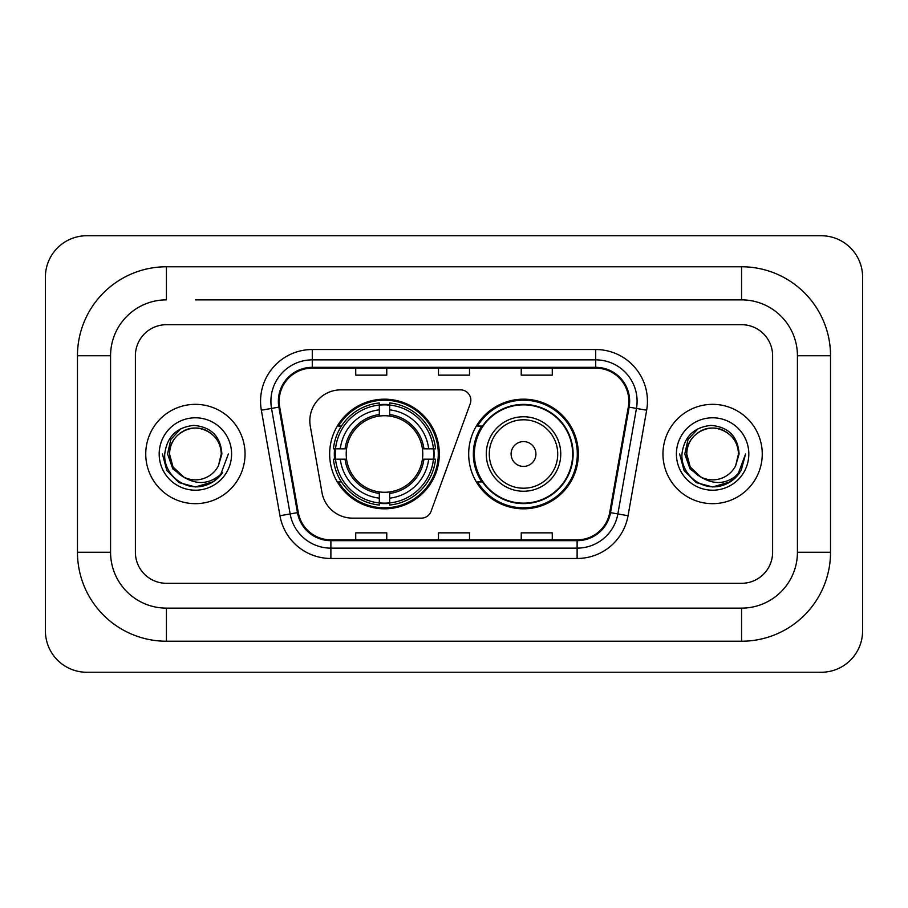 <?xml version="1.0" encoding="UTF-8"?>
<svg xmlns="http://www.w3.org/2000/svg" width="908" height="908" viewBox="0 0 908 908"><rect width="100%" height="100%" fill="white"/><g stroke="black" fill="none" stroke-linecap="round" stroke-linejoin="round"><path stroke-width="1.36" d="M309.821 420.903A31.031 31.031 0 0 0 310.298 426.283L321.965 492.488A31.031 31.031 0 0 0 352.531 518.139L421.346 518.139A10.34 10.34 0 0 0 431.062 511.329L470.219 403.742A10.34 10.34 0 0 0 460.504 389.861L340.852 389.861A31.031 31.031 0 0 0 309.821 420.903M468.687 454A54.82 54.82 0 0 0 523.519 508.821A54.82 54.82 0 0 0 578.339 454A54.82 54.82 0 0 0 523.519 399.179A54.82 54.82 0 0 0 468.687 454M329.661 454A54.82 54.82 0 0 0 384.481 508.821A54.82 54.82 0 0 0 439.313 454A54.82 54.82 0 0 0 384.481 399.179A54.82 54.82 0 0 0 329.661 454M334.587 459.176A50.167 50.167 0 0 1 334.587 448.824M481.842 481.932A50.167 50.167 0 0 1 481.842 426.068M145.745 454A49.656 49.656 0 0 0 195.39 503.656A49.656 49.656 0 0 0 245.047 454A49.656 49.656 0 0 0 195.39 404.344A49.656 49.656 0 0 0 145.745 454A49.656 49.656 0 0 0 195.39 503.656A49.656 49.656 0 0 0 245.047 454A49.656 49.656 0 0 0 195.39 404.344A49.656 49.656 0 0 0 145.745 454M662.954 454A49.656 49.656 0 0 0 712.61 503.656A49.656 49.656 0 0 0 762.255 454A49.656 49.656 0 0 0 712.61 404.344A49.656 49.656 0 0 0 662.954 454A49.656 49.656 0 0 0 712.61 503.656A49.656 49.656 0 0 0 762.255 454A49.656 49.656 0 0 0 712.61 404.344A49.656 49.656 0 0 0 662.954 454M279.176 401.245A33.097 33.097 0 0 1 312.284 368.137L595.716 368.137A33.097 33.097 0 0 1 628.313 406.988L609.711 512.509A33.097 33.097 0 0 1 577.113 539.863L330.887 539.863A33.097 33.097 0 0 1 298.289 512.509L279.687 406.988A33.097 33.097 0 0 1 279.176 401.245M278.359 401.245A33.925 33.925 0 0 0 278.87 407.136L297.472 512.645A33.925 33.925 0 0 0 330.887 540.68L577.113 540.68A33.925 33.925 0 0 0 610.528 512.645L629.13 407.136A33.925 33.925 0 0 0 595.716 367.32L312.284 367.32A33.925 33.925 0 0 0 278.359 401.245M261.345 410.223A51.722 51.722 0 0 1 312.284 349.523L595.716 349.523A51.722 51.722 0 0 1 646.655 410.223L628.052 515.733A51.722 51.722 0 0 1 577.113 558.477L330.887 558.477A51.722 51.722 0 0 1 279.948 515.733L261.345 410.223L271.537 408.43A41.382 41.382 0 0 1 312.284 359.863L595.716 359.863A41.382 41.382 0 0 1 636.463 408.43L617.86 513.939A41.382 41.382 0 0 1 577.113 548.137L330.887 548.137A41.382 41.382 0 0 1 290.14 513.939L271.537 408.43A41.382 41.382 0 0 1 270.902 401.245M772.606 355.732A31.031 31.031 0 0 0 741.575 324.701L166.425 324.701A31.031 31.031 0 0 0 135.394 355.732L135.394 552.268A31.031 31.031 0 0 0 166.425 583.299L741.575 583.299A31.031 31.031 0 0 0 772.606 552.268L772.606 355.732A31.031 31.031 0 0 0 741.575 324.701L166.425 324.701A31.031 31.031 0 0 0 135.394 355.732L135.394 552.268A31.031 31.031 0 0 0 166.425 583.299L741.575 583.299A31.031 31.031 0 0 0 772.606 552.268L772.606 355.732M610.528 512.645L617.86 513.939L636.463 408.43L646.655 410.223M438.485 368.137L438.485 375.152L469.515 375.152L469.515 368.137M355.732 368.137L355.732 375.152L386.763 375.152L386.763 368.137M521.237 368.137L521.237 375.152L552.268 375.152L552.268 368.137M469.515 539.863L469.515 532.848L438.485 532.848L438.485 539.863M386.763 539.863L386.763 532.848L355.732 532.848L355.732 539.863M552.268 539.863L552.268 532.848L521.237 532.848L521.237 539.863M195.39 299.867L741.575 299.867L195.39 299.867M830.536 355.732L797.428 355.732L797.428 552.268L797.428 355.732A55.865 55.865 0 0 0 741.575 299.867L741.575 266.77L166.425 266.77A88.961 88.961 0 0 0 77.464 355.732L77.464 552.268A88.961 88.961 0 0 0 166.425 641.23L741.575 641.23A88.961 88.961 0 0 0 830.536 552.268L830.536 355.732A88.961 88.961 0 0 0 741.575 266.77M741.575 641.23L741.575 608.133L166.425 608.133L741.575 608.133A55.865 55.865 0 0 0 797.428 552.268L830.536 552.268M77.464 552.268L110.572 552.268L110.572 355.732L110.572 552.268A55.865 55.865 0 0 0 166.425 608.133L166.425 641.23M166.425 266.77L166.425 299.867A55.865 55.865 0 0 0 110.572 355.732L77.464 355.732M862.6 277.11A41.382 41.382 0 0 0 821.218 235.739L86.782 235.739A41.382 41.382 0 0 0 45.4 277.11L45.4 630.89A41.382 41.382 0 0 0 86.782 672.26L821.218 672.26A41.382 41.382 0 0 0 862.6 630.89L862.6 277.11M228.362 454L220.213 475.701L215.605 480.048M185.697 478.414L172.872 468.993L167.549 454L170.84 439.415L181.055 428.508M221.257 454L218.419 465.77L221.881 454C220.701 436.464 211.314 426.93 193.733 425.398C176.561 427.282 166.89 436.816 164.745 454C163.395 473.193 182.338 489.628 201.122 486.472C210.157 484.736 217.318 480.116 222.608 472.614C210.679 484.077 197.728 485.576 183.791 477.109L172.997 466.928L169.535 454C169.887 444.25 174.188 436.782 182.463 431.606C198.58 421.278 222.131 434.875 221.257 454L218.419 465.77L221.257 454C222.131 434.875 198.58 421.278 182.463 431.606C174.188 436.782 169.887 444.25 169.535 454C168.65 434.875 192.201 421.278 208.318 431.606C216.592 436.782 220.905 444.25 221.257 454C222.131 434.875 198.58 421.278 182.463 431.606C174.188 436.782 169.887 444.25 169.535 454L172.997 466.928L183.586 477.006M183.791 477.109L172.997 466.928L169.535 454C169.989 464.419 174.745 472.126 183.791 477.109A25.855 25.855 0 0 0 218.419 465.77M159.184 454A36.206 36.206 0 0 0 195.39 490.207A36.206 36.206 0 0 0 231.597 454A36.206 36.206 0 0 0 195.39 417.794A36.206 36.206 0 0 0 159.184 454M222.608 472.614L213.346 481.66M213.13 481.796L201.122 486.472L213.198 481.751L201.122 486.472L213.198 481.751L195.39 486.972L178.91 482.557L166.834 470.48L162.418 454M389.657 502.964L389.657 505.041A51.313 51.313 0 0 0 435.534 459.176L433.457 459.176A49.236 49.236 0 0 1 389.657 502.964L389.657 498.174A44.481 44.481 0 0 0 428.667 459.176L422.413 459.176A38.272 38.272 0 0 0 389.657 416.08L389.657 405.036A49.236 49.236 0 0 1 433.457 448.824L435.534 448.824A51.313 51.313 0 0 0 389.657 402.959L389.657 405.036M335.517 459.176L333.44 459.176A51.313 51.313 0 0 0 379.317 505.041L379.317 502.964A49.236 49.236 0 0 1 335.517 459.176L340.307 459.176A44.481 44.481 0 0 0 379.317 498.174L379.317 491.92A38.272 38.272 0 0 0 422.413 459.176L423.934 459.176A39.793 39.793 0 0 1 389.657 493.453L389.657 498.174M379.317 405.036L379.317 402.959A51.313 51.313 0 0 0 333.44 448.824L335.517 448.824A49.236 49.236 0 0 1 379.317 405.036L379.317 409.826A44.481 44.481 0 0 0 340.307 448.824L346.561 448.824A38.272 38.272 0 0 0 379.317 491.92L379.317 493.453A39.793 39.793 0 0 1 345.04 459.176L340.307 459.176M335.62 459.176A49.134 49.134 0 0 1 335.62 448.824M389.657 405.138A49.134 49.134 0 0 0 379.317 405.138M433.354 448.824A49.134 49.134 0 0 1 433.354 459.176M433.457 448.824L428.667 448.824A44.481 44.481 0 0 0 389.657 409.826M428.667 459.176L433.457 459.176M379.317 498.174L379.317 502.964M422.413 448.824L428.667 448.824M389.657 491.988L389.657 493.453M379.317 491.92A38.272 38.272 0 0 1 346.561 459.176L345.04 459.176M389.657 502.862A49.134 49.134 0 0 1 379.317 502.862M340.307 448.824L335.517 448.824M379.317 416.012L379.317 409.826M389.657 416.08A38.272 38.272 0 0 0 346.561 448.824L345.04 448.824A39.793 39.793 0 0 1 379.317 414.547M389.657 416.012L389.657 414.547A39.793 39.793 0 0 1 423.934 448.824M341.442 426.068L338.514 426.068A53.788 53.788 0 0 1 438.28 454A53.788 53.788 0 0 1 338.514 481.932L341.442 481.932M535.924 454A12.417 12.417 0 0 0 523.519 441.583A12.417 12.417 0 0 0 511.102 454A12.417 12.417 0 0 0 523.519 466.417A12.417 12.417 0 0 0 535.924 454M560.758 454A37.239 37.239 0 0 0 523.519 416.761A37.239 37.239 0 0 0 486.279 454A37.239 37.239 0 0 0 523.519 491.239A37.239 37.239 0 0 0 560.758 454A37.239 37.239 0 0 1 523.519 491.239A37.239 37.239 0 0 1 486.279 454M572.653 454A49.134 49.134 0 0 0 523.519 404.866A49.134 49.134 0 0 0 474.373 454A49.134 49.134 0 0 0 523.519 503.134A49.134 49.134 0 0 0 572.653 454M577.306 454A53.788 53.788 0 0 1 477.54 481.932L482.523 481.932A49.6 49.6 0 0 0 556.332 491.194A49.6 49.6 0 0 0 556.332 416.806A49.6 49.6 0 0 0 482.523 426.068L477.54 426.068A53.788 53.788 0 0 1 577.306 454M730.338 481.796L712.61 486.972L696.118 482.557L684.053 470.48L679.638 454L684.053 470.48L696.118 482.557L712.61 486.972L729.09 482.557L741.166 470.48L745.582 454L737.432 475.701L732.813 480.048M702.905 478.414L690.08 468.993L684.768 454L688.06 439.415L698.275 428.508M700.647 476.927L690.216 466.928L686.743 454L690.216 466.928L700.647 476.927L690.216 466.928L686.743 454C687.095 444.25 691.408 436.782 699.682 431.606C715.799 421.278 739.35 434.875 738.465 454L735.639 465.77L739.089 454C737.92 436.464 728.534 426.93 710.941 425.398C693.769 427.282 684.11 436.816 681.965 454C680.614 473.193 699.557 489.628 718.341 486.472C727.376 484.736 734.538 480.116 739.827 472.614C727.887 484.077 714.948 485.576 700.999 477.109L700.806 477.006M738.465 454L735.639 465.77A25.855 25.855 0 0 1 700.999 477.109C691.953 472.126 687.208 464.419 686.743 454C687.095 444.25 691.408 436.782 699.682 431.606C715.799 421.278 739.35 434.875 738.465 454C738.113 444.25 733.812 436.782 725.537 431.606C709.42 421.278 685.869 434.875 686.743 454C687.095 444.25 691.408 436.782 699.682 431.606C715.799 421.278 739.35 434.875 738.465 454M676.403 454A36.206 36.206 0 0 0 712.61 490.207A36.206 36.206 0 0 0 748.816 454A36.206 36.206 0 0 0 712.61 417.794A36.206 36.206 0 0 0 676.403 454M739.827 472.614L730.565 481.66M745.582 454L741.166 470.48L729.09 482.557L712.61 486.972L696.118 482.557L684.053 470.48L679.638 454L684.053 470.48L696.118 482.557L712.61 486.972L729.09 482.557L741.166 470.48L745.582 454L741.166 470.48L729.09 482.557L712.61 486.972L696.118 482.557L684.053 470.48L679.638 454M595.716 349.523L595.716 367.32M271.537 408.43L278.87 407.136M330.887 558.477L330.887 540.68M577.113 540.68L577.113 558.477M279.948 515.733L297.472 512.645M629.13 407.136L636.463 408.43M312.284 349.523L312.284 367.32M617.86 513.939L628.052 515.733M389.657 491.92A38.272 38.272 0 0 0 422.413 459.176M379.317 503.327A49.6 49.6 0 0 0 389.657 503.327M433.808 459.176A49.6 49.6 0 0 0 433.808 448.824M389.657 404.673A49.6 49.6 0 0 0 379.317 404.673M557.728 454A34.209 34.209 0 0 0 523.519 419.791A34.209 34.209 0 0 0 489.299 454A34.209 34.209 0 0 0 523.519 488.209A34.209 34.209 0 0 0 557.728 454"/></g></svg>
